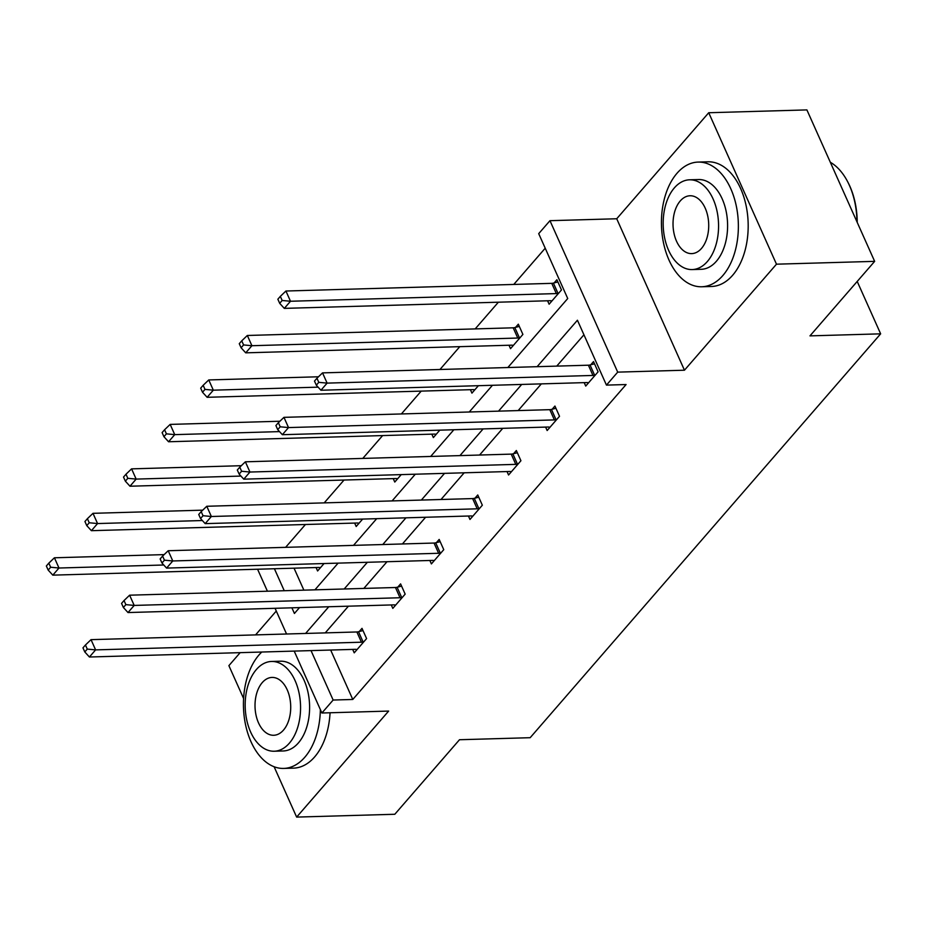 <?xml version="1.0" encoding="UTF-8"?>
<svg xmlns="http://www.w3.org/2000/svg" width="927" height="927" viewBox="0 0 927 927"><rect width="100%" height="100%" fill="white"/><g stroke="black" fill="none" stroke-linecap="round" stroke-linejoin="round"><path stroke-width="1.39" d="M240.163 652.654L228.888 665.644L243.604 698.529M274.114 766.756L296.64 817.093L388.645 711.079L321.889 713.002L294.195 651.102M874.648 261.356L776.478 264.183L708.726 112.735L806.896 109.907L874.648 261.356L809.966 335.875L880.65 333.836L530.174 737.695L459.491 739.734L394.809 814.265L296.64 817.093M276.281 611.044L255.574 634.902M545.215 248.216L513.778 284.438M498.367 302.202L475.192 328.9M459.78 346.663L439.966 369.491M421.194 391.124L401.379 413.952M382.608 435.586L362.793 458.413M344.021 480.047L324.207 502.874M305.447 524.497L285.62 547.336M507.845 367.532L567.73 298.529L538.703 233.65L549.966 220.684L617.706 372.133L606.455 385.111L577.428 320.232L537.115 366.686M708.726 112.735L616.722 218.76L549.966 220.684M880.65 333.836L857.208 281.437M545.609 427.104L547.15 430.534L559.514 416.281L554.937 406.049L552.168 409.236M468.448 516.026L469.977 519.456L482.341 505.203L477.764 494.972L474.995 498.158M391.275 604.949L392.805 608.379L405.169 594.126L400.591 583.894L397.834 587.081M583.94 334.786L556.745 366.119M541.333 383.882L518.158 410.58M502.747 428.344L479.572 455.041M464.16 472.805L440.997 499.502M425.586 517.266L402.411 543.964M386.999 561.727L363.824 588.425M348.413 606.188L325.238 632.886M330.672 650.047L352.781 699.468L626.084 384.543L606.455 385.111M352.689 649.41L354.218 652.84L366.594 638.587L362.005 628.355L359.247 631.542M429.861 560.487L431.391 563.917L443.755 549.665L439.178 539.433L436.408 542.619M507.023 471.565L508.564 474.995L520.928 460.742L516.351 450.51L513.581 453.697M584.195 382.642L585.725 386.072L598.1 371.82L593.523 361.588L590.754 364.774M352.781 699.468L333.141 700.036L321.889 713.002M616.722 218.76L684.462 370.209L776.478 264.183M684.462 370.209L617.706 372.133M286.559 634.01L275.052 608.297M267.416 591.206L257.579 569.236M311.032 650.615L333.141 700.036M521.704 384.45L498.529 411.148M483.118 428.911L459.943 455.609M444.531 473.373L421.356 500.07M405.945 517.834L382.77 544.531M367.359 562.295L344.184 588.993M328.772 606.756L305.597 633.454M291.889 607.811L294.415 613.465L299.514 607.591M314.925 589.839L338.1 563.141M353.511 545.377L376.686 518.68M392.098 500.916L415.273 474.218M430.673 456.455L453.848 429.757M469.259 411.994L492.434 385.296M274.415 568.749L284.253 590.731M294.044 568.181L303.882 590.163M554.137 282.909L556.895 279.722L561.472 289.954L549.108 304.207L547.579 300.777M515.551 327.37L518.32 324.183L522.898 334.415L510.522 348.668L508.993 345.238M478.39 385.702L471.936 393.129L470.406 389.699M439.804 430.163L433.361 437.59L431.82 434.16M401.217 474.624L394.775 482.052L393.233 478.622M362.631 519.085L356.188 526.513L354.647 523.083M324.044 563.546L317.602 570.974L316.072 567.544M361.449 642.202L356.872 631.971L91.031 639.653L95.608 649.885L361.449 642.202A4.994 2.19 155.9 0 0 363.094 641.959L363.824 641.774M87.277 649.097L85.446 645.007L82.966 647.857L84.797 651.948L87.277 649.097L95.608 649.885L89.421 657.011L355.273 649.329A4.994 2.19 155.9 0 1 356.559 649.491L356.988 649.642M356.872 631.971A4.994 2.19 155.9 0 0 358.517 631.727L363.002 630.58M91.031 639.653L85.446 645.007M84.797 651.948L89.421 657.011M164.149 554.613L54.415 557.787L58.992 568.019L52.804 575.146L318.656 567.463A4.994 2.19 -24.1 0 1 319.942 567.625L320.371 567.788M163.766 564.995L58.992 568.019L50.649 567.231L48.818 563.141L46.35 565.991L48.181 570.082L50.649 567.231M52.804 575.146L48.181 570.082M48.818 563.141L54.415 557.787M261.773 652.029A62.364 38.436 -91.7 0 0 259.015 654.926A62.364 38.436 -91.7 0 0 245.667 725.285A62.364 38.436 -91.7 0 0 283.697 768.425A62.364 38.436 -91.7 0 0 304.786 757.255A62.364 38.436 -91.7 0 0 320.36 709.572M283.697 768.425L293.523 768.135A62.364 38.436 -91.7 0 0 314.601 756.965A62.364 38.436 -91.7 0 0 330.058 712.77M271.576 661.461L280.603 661.206A44.902 27.683 88.3 0 1 307.996 692.26A44.902 27.683 88.3 0 1 298.378 742.933A44.902 27.683 88.3 0 1 283.198 750.974L274.16 751.229A44.902 27.683 -91.7 0 0 289.351 743.187A44.902 27.683 -91.7 0 0 298.957 692.527A44.902 27.683 -91.7 0 0 271.576 661.461A44.902 27.683 -91.7 0 0 256.385 669.514A44.902 27.683 -91.7 0 0 246.779 720.175A44.902 27.683 -91.7 0 0 274.16 751.229M283.488 730.094A28.934 17.833 -91.7 0 0 289.688 697.44A28.934 17.833 -91.7 0 0 272.028 677.428A28.934 17.833 -91.7 0 0 262.248 682.608A28.934 17.833 -91.7 0 0 256.049 715.262A28.934 17.833 -91.7 0 0 273.708 735.273A28.934 17.833 -91.7 0 0 283.488 730.094M677.011 173.268A62.364 38.436 -91.7 0 0 663.662 243.627A62.364 38.436 -91.7 0 0 701.704 286.767A62.364 38.436 -91.7 0 0 722.793 275.597A62.364 38.436 -91.7 0 0 736.142 205.226A62.364 38.436 -91.7 0 0 698.101 162.086A62.364 38.436 -91.7 0 0 677.011 173.268M701.704 286.767L711.519 286.478A62.364 38.436 -91.7 0 0 732.608 275.307A62.364 38.436 -91.7 0 0 745.957 204.948A62.364 38.436 -91.7 0 0 707.915 161.808L698.101 162.086M689.572 179.803L698.61 179.548A44.902 27.683 88.3 0 1 725.992 210.603A44.902 27.683 88.3 0 1 716.386 261.263A44.902 27.683 88.3 0 1 701.194 269.305L692.168 269.572A44.902 27.683 -91.7 0 0 707.347 261.53A44.902 27.683 -91.7 0 0 716.965 210.869A44.902 27.683 -91.7 0 0 689.572 179.803A44.902 27.683 -91.7 0 0 674.392 187.845A44.902 27.683 -91.7 0 0 664.775 238.517A44.902 27.683 -91.7 0 0 692.168 269.572M701.496 248.424A28.934 17.833 -91.7 0 0 707.683 215.782A28.934 17.833 -91.7 0 0 690.036 195.759A28.934 17.833 -91.7 0 0 680.256 200.95A28.934 17.833 -91.7 0 0 674.056 233.592A28.934 17.833 -91.7 0 0 691.704 253.616A28.934 17.833 -91.7 0 0 701.496 248.424M856.954 221.808A62.364 38.436 -91.7 0 0 847.452 181.344A62.364 38.436 -91.7 0 0 830.314 162.26M847.452 181.344L847.938 182.26A60.869 37.52 88.3 0 1 857.22 222.387M400.035 597.741L395.458 587.509L129.618 595.192L134.195 605.424L400.035 597.741A4.994 2.19 155.9 0 0 401.681 597.498L402.411 597.312M125.863 604.636L124.033 600.545L121.553 603.396L123.384 607.486L125.863 604.636L134.195 605.424L128.007 612.55L393.859 604.867A4.994 2.19 155.9 0 1 395.145 605.03L395.574 605.192M395.458 587.509A4.994 2.19 155.9 0 0 397.104 587.266L401.588 586.119M129.618 595.192L124.033 600.545M123.384 607.486L128.007 612.55M438.622 553.28L434.045 543.048L168.204 550.731L172.781 560.962L438.622 553.28A4.994 2.19 155.9 0 0 440.267 553.037L440.985 552.851M164.438 560.175L162.607 556.084L160.139 558.935L161.97 563.025L164.438 560.175L172.781 560.962L166.593 568.089L432.445 560.406A4.994 2.19 155.9 0 1 433.732 560.568L434.16 560.731M434.045 543.048A4.994 2.19 155.9 0 0 435.69 542.805L440.174 541.658M168.204 550.731L162.607 556.084M161.97 563.025L166.593 568.089M202.723 510.163L92.99 513.326L97.567 523.558L91.391 530.684L357.231 523.002A4.994 2.19 -24.1 0 1 358.529 523.176L358.958 523.326M202.353 520.534L97.567 523.558L89.235 522.77L87.405 518.68L84.936 521.53L86.767 525.621L89.235 522.77M91.391 530.684L86.767 525.621M87.405 518.68L92.99 513.326M241.31 465.702L131.576 468.865L136.153 479.097L129.977 486.223L395.817 478.541A4.994 2.19 -24.1 0 1 397.104 478.714L397.532 478.865M240.939 476.072L136.153 479.097L127.822 478.309L125.991 474.218L123.523 477.069L125.354 481.159L127.822 478.309M129.977 486.223L125.354 481.159M125.991 474.218L131.576 468.865M477.208 508.819L472.631 498.587L206.779 506.269L211.368 516.501L477.208 508.819A4.994 2.19 155.9 0 0 478.853 508.575L479.572 508.39M203.025 515.713L201.194 511.623L198.726 514.473L200.556 518.564L203.025 515.713L211.368 516.501L205.18 523.628L471.02 515.945A4.994 2.19 155.9 0 1 472.318 516.107L472.747 516.269M472.631 498.587A4.994 2.19 155.9 0 0 474.276 498.344L478.761 497.196M206.779 506.269L201.194 511.623M200.556 518.564L205.18 523.628M279.896 421.24L170.162 424.404L174.739 434.636L168.563 441.762L434.404 434.079A4.994 2.19 -24.1 0 1 435.69 434.253L436.119 434.404M279.525 431.611L174.739 434.636L166.408 433.848L164.577 429.757L162.109 432.608L163.94 436.698L166.408 433.848M168.563 441.762L163.94 436.698M164.577 429.757L170.162 424.404M515.794 464.369L511.217 454.126L245.365 461.808L249.942 472.04L515.794 464.369A4.994 2.19 155.9 0 0 517.44 464.114L518.158 463.929M241.611 471.252L239.78 467.162L237.312 470.012L239.143 474.103L241.611 471.252L249.942 472.04L243.766 479.166L509.607 471.484A4.994 2.19 155.9 0 1 510.893 471.658L511.333 471.808M511.217 454.126A4.994 2.19 155.9 0 0 512.863 453.882L517.347 452.735M245.365 461.808L239.78 467.162M239.143 474.103L243.766 479.166M318.482 376.779L208.749 379.943L213.326 390.174L207.138 397.301L472.99 389.618A4.994 2.19 -24.1 0 1 474.276 389.792L474.705 389.943M318.1 387.15L213.326 390.174L204.994 389.398L203.164 385.296L200.684 388.146L202.515 392.237L204.994 389.398M207.138 397.301L202.515 392.237M203.164 385.296L208.749 379.943M554.381 419.908L549.804 409.664L283.952 417.347L288.529 427.579L554.381 419.908A4.994 2.19 155.9 0 0 556.026 419.653L556.745 419.467M280.197 426.791L278.367 422.7L275.898 425.551L277.729 429.641L280.197 426.791L288.529 427.579L282.353 434.705L548.193 427.023A4.994 2.19 155.9 0 1 549.479 427.196L549.908 427.347M549.804 409.664A4.994 2.19 155.9 0 0 551.449 409.421L555.933 408.274M283.952 417.347L278.367 422.7M277.729 429.641L282.353 434.705M519.305 326.408L514.821 327.555A4.994 2.19 -24.1 0 1 513.187 327.81L247.335 335.481L251.912 345.713L245.725 352.839L511.577 345.168A4.994 2.19 -24.1 0 1 512.863 345.331L513.291 345.481M520.128 337.602L519.398 337.787A4.994 2.19 -24.1 0 1 517.764 338.042L251.912 345.713L243.581 344.937L241.75 340.835L239.27 343.685L241.101 347.787L243.581 344.937M245.725 352.839L241.101 347.787M241.75 340.835L247.335 335.481M592.967 375.447L588.39 365.203L322.538 372.886L327.115 383.118L592.967 375.447A4.994 2.19 155.9 0 0 594.613 375.192L595.331 375.006M318.784 382.341L316.953 378.239L314.485 381.09L316.316 385.18L318.784 382.341L327.115 383.118L320.927 390.244L586.779 382.561A4.994 2.19 155.9 0 1 588.066 382.735L588.494 382.886M588.39 365.203A4.994 2.19 155.9 0 0 590.035 364.96L594.52 363.813M322.538 372.886L316.953 378.239M316.316 385.18L320.927 390.244M557.892 281.947L553.407 283.094A4.994 2.19 -24.1 0 1 551.762 283.349L285.922 291.02L290.499 301.252L284.311 308.378L550.163 300.707A4.994 2.19 -24.1 0 1 551.449 300.869L551.878 301.02M558.714 293.141L557.984 293.326A4.994 2.19 -24.1 0 1 556.339 293.581L290.499 301.252L282.167 300.475L280.336 296.373L277.857 299.224L279.687 303.326L282.167 300.475M284.311 308.378L279.687 303.326M280.336 296.373L285.922 291.02M363.094 641.959L358.517 631.727M401.681 597.498L397.104 587.266M440.267 553.037L435.69 542.805M478.853 508.575L474.276 498.344M517.44 464.114L512.863 453.882M556.026 419.653L551.449 409.421M514.821 327.555L519.398 337.787M513.187 327.81L517.764 338.042M594.613 375.192L590.035 364.96M553.407 283.094L557.984 293.326M551.762 283.349L556.339 293.581"/></g></svg>
